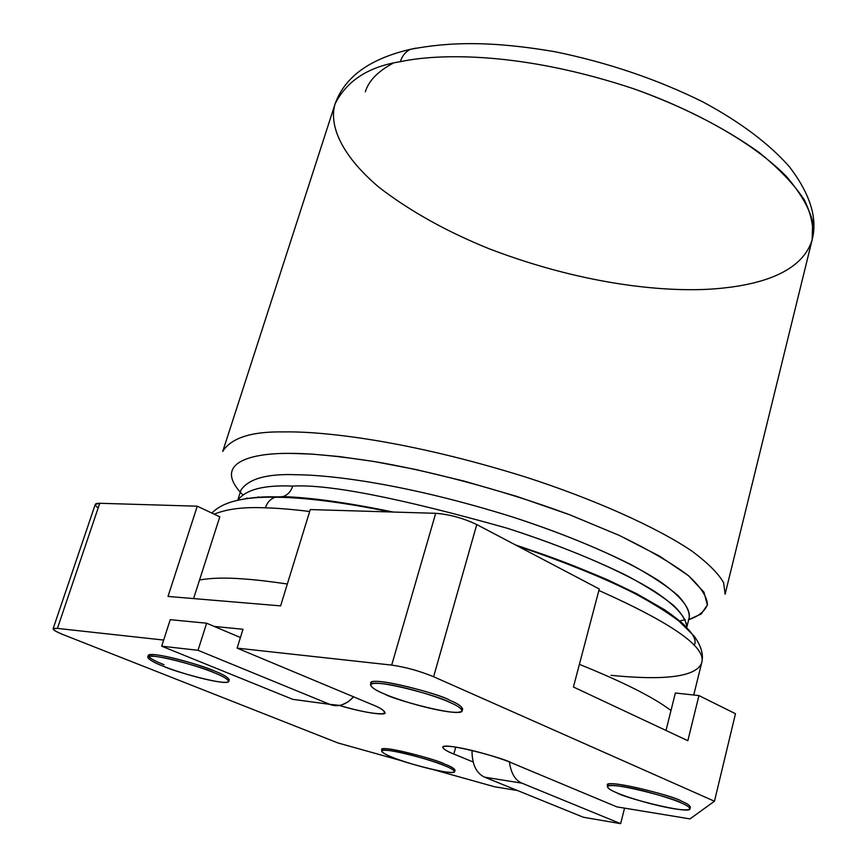 <?xml version="1.0" encoding="UTF-8"?>
<svg xmlns="http://www.w3.org/2000/svg" width="867" height="867" viewBox="0 0 867 867"><rect width="100%" height="100%" fill="white"/><g stroke="black" fill="none" stroke-linecap="round" stroke-linejoin="round"><path stroke-width="1.3" d="M689.991 818.892L616.838 806.863L689.991 818.892L714.462 801.238L735.476 713.725L698.943 695.572L687.845 740.711L573.423 687L599.26 588.975L476.763 524.568L433.619 676.737L714.462 801.238L689.991 818.892M517.545 790.531L494.558 786.759L433.262 769.614L494.558 786.759L517.545 790.531M197.275 506.198L99.759 503.283L57.406 628.402L163.657 640.063L57.406 628.402C50.351 628.011 52.399 630.136 63.562 634.785L337.967 742.965L63.562 634.785C56.767 632.108 53.277 630.114 53.082 628.803L57.406 628.402L99.759 503.283L197.275 506.198L168.003 596.442L197.275 506.198L219.806 516.808L193.579 598.588L219.806 516.808L197.275 506.198M214.236 626.429L242.998 629.269L237.103 648.126L391.7 665.097L435.7 513.307L310.267 509.568L280.605 605.87L168.003 596.442L280.605 605.87L310.267 509.568L435.7 513.307C449.55 514.391 463.238 518.141 476.763 524.568L599.26 588.975L573.423 687L687.845 740.711L698.943 695.572L675.35 693.015L666.019 730.458L675.35 693.015L698.943 695.572L735.476 713.725L714.462 801.238L433.619 676.737C419.563 670.971 405.593 667.091 391.7 665.097L237.103 648.126L372.019 704.524C382.054 708.437 385.923 711.493 383.637 713.693C374.75 714.191 360.011 711.449 339.409 705.456C359.176 711.612 385.902 716.25 385.1 712.782C384.081 710.301 379.724 707.548 372.019 704.524L237.103 648.126L242.998 629.269L214.236 626.429M403.155 761.193L337.967 742.965L403.155 761.193M473.024 761.93L453.831 754.041C444.728 750.551 434.497 744.189 454.622 746.931C476.557 750.378 504.139 759.47 511.259 762.732L616.838 806.863L511.259 762.732C504.659 758.3 443.026 741.686 442.69 747.17C443.59 749.24 447.307 751.526 453.831 754.041L473.024 761.93M382.38 750.399C374.132 743.192 437.12 759.329 444.598 764.044C452.292 766.948 455.511 769.202 454.265 770.806M371.195 683.976C363.728 674.201 440.664 693.795 449.637 700.233C458.914 703.971 463.021 707.179 461.948 709.845M608.092 785.946C598.436 777.19 675.371 795.906 681.668 801.281C688.3 803.958 690.966 806.147 689.655 807.838M164.026 664.707C153.687 660.827 139.305 653.1 156.569 654.867C175.936 657.424 205.642 667.189 214.333 670.971C205.414 666.149 149.633 650.337 148.235 655.495L147.715 657.11C149.091 651.973 204.894 667.785 213.824 672.608C222.461 675.892 227.436 678.839 228.769 681.44C227.306 686.501 172.75 671.101 163.516 666.3C154.543 662.952 149.276 659.895 147.715 657.11M98.188 507.932C93.864 504.735 94.384 503.185 99.759 503.283L95.262 504.41L53.082 628.803M228.78 681.419L229.267 679.836C227.945 677.214 222.971 674.255 214.333 670.971M163.516 666.3C172.338 670.028 200.364 679.208 219.698 681.971C237.428 684.074 224.499 676.661 213.824 672.608C205.132 668.825 175.405 659.072 156.049 656.492C138.774 654.704 153.166 662.421 163.516 666.3M616.795 792.785C611.159 790.541 608.016 788.482 607.355 786.607C606.965 780.463 675.881 798.442 681.256 802.961C686.545 805.129 689.449 807.079 689.991 808.824C690.186 814.882 622.647 797.315 616.795 792.785C623.644 795.971 649.882 804.674 674.071 808.77C697.025 812.292 690.305 806.581 681.256 802.961C674.689 799.764 646.847 790.52 622.311 786.521C599.531 783.237 607.94 789.306 616.795 792.785M689.991 808.824L690.392 807.166C689.861 805.41 686.957 803.449 681.668 801.281C676.293 796.751 607.399 778.783 607.778 784.96L607.355 786.607M384.504 693.99C376.278 690.75 371.607 687.661 370.48 684.735C371.488 677.615 440.902 696.461 449.106 702.097C456.887 705.261 461.244 708.198 462.154 710.907C460.995 717.941 393.206 699.615 384.504 693.99C393.38 698.076 423.876 708.296 448.358 711.764C471.28 714.516 460.269 706.583 449.106 702.097C440.501 697.968 407.913 687.022 383.192 683.76C360.683 681.386 373.699 689.72 384.504 693.99M462.165 710.875L462.664 709.076C461.753 706.345 457.408 703.397 449.637 700.233C441.433 694.586 372.041 675.74 371.011 682.903L370.48 684.735M392.675 757.4C386.248 754.994 382.553 752.849 381.588 750.952C381.989 746.357 437.597 761.551 444.186 765.528C450.341 767.88 453.82 769.939 454.644 771.717C454.135 776.258 399.579 761.389 392.675 757.4C399.72 760.392 424.169 768.346 443.709 771.673C461.959 774.448 453.04 768.877 444.186 765.528C437.315 762.516 411.532 754.127 391.841 750.898C373.85 748.329 384.038 754.171 392.675 757.4M454.655 771.695L455.056 770.243C454.232 768.455 450.753 766.385 444.598 764.044C438.008 760.045 382.423 744.861 382.011 749.489L381.588 750.952M455.749 747.105L453.831 754.041L455.749 747.105M476.763 524.568C463.238 518.141 449.55 514.391 435.7 513.307L391.7 665.097C405.593 667.091 419.563 670.971 433.619 676.737L476.763 524.568M416.073 48.129L410.221 49.365C405.388 51.879 402.104 55.976 400.37 61.665C438.93 53.364 522.227 51.554 634.167 88.943C682.026 106.142 723.566 127.232 758.809 152.213C779.151 168.664 794.378 184.649 804.468 200.147C811.512 214.918 814.08 228.097 812.173 239.715C801.086 276.053 751.158 285.958 714.863 288.83C671.426 292.255 589.018 286.923 489.291 248.84C446.722 231.608 410.069 211.18 379.323 187.554C342.172 156.331 328.42 125.726 335.117 103.823C346.778 80.729 368.529 66.672 400.37 61.665C402.104 55.976 405.388 51.879 410.221 49.365L416.073 48.129M259.19 497.56L258.073 496.813L259.19 497.56M222.754 451.425L222.841 451.143C231.565 437.781 251.82 431.376 283.607 431.918C321.787 431.159 406.807 439.883 526.085 477.197C592.432 498.633 656.016 526.713 692.224 551.304C708.046 563.149 718.526 573.64 723.652 582.765L725.105 594.209L723.652 582.765C718.526 573.64 708.046 563.149 692.224 551.304C656.016 526.713 592.432 498.633 526.085 477.197C406.807 439.883 321.787 431.159 283.607 431.918C251.82 431.376 231.565 437.781 222.841 451.143L335.117 103.823C344.698 76.957 369.732 58.804 410.221 49.365C449.756 41.724 491.806 40.987 554.761 51.684C607.897 62.565 657.316 79.331 702.996 101.97C739.974 121.879 768.726 143.402 789.23 166.54C810.071 193.709 817.733 218.05 812.206 239.585M671.112 614.215L669.833 614.269L671.112 614.215M636.02 594.188L636.205 593.462L636.02 594.188M725.105 594.209L812.173 239.715L812.617 221.443C809.009 207.657 800.328 192.723 786.564 176.64C754.669 143.879 696.331 110.846 634.167 88.943C522.227 51.554 438.93 53.364 400.37 61.665C368.529 66.672 346.778 80.729 335.117 103.823M246.911 498.688L246.326 498.167M242.478 494.504C211.906 463.011 250.617 452.953 289.946 453.387L311.708 454.08L339.463 456.584L374.045 461.515L415.759 469.491L463.943 481.055L516.548 496.325L569.922 514.846L619.298 535.427L659.928 556.321L688.496 575.71L703.95 592.15L707.374 604.917L701.24 613.977L688.409 619.742M688.701 619.656C698.444 616.404 704.676 611.43 707.407 604.743C707.255 596.875 700.85 587.122 688.192 575.46C671.307 562.813 648.169 549.396 618.789 535.199L569.413 514.662C498.102 488.251 425.209 470.087 373.883 461.482C337.23 455.923 309.248 453.224 289.946 453.387M237.731 500.27L241.015 489.974C248.818 478.66 267.231 473.577 296.254 474.737C330.522 474.888 406.32 483.786 512.126 516.862C557.47 531.644 597.428 547.727 632 565.111C652.147 576.219 667.59 586.46 678.297 595.846C686.155 604.472 689.796 611.744 689.2 617.64C690.631 609.013 681.646 596.659 659.679 581.313C627.426 560.223 570.995 535.828 512.126 516.862C406.32 483.786 330.522 474.888 296.254 474.737C267.231 473.577 248.818 478.66 241.015 489.974L240.983 490.061M237.753 500.27C245.773 489.541 264.088 484.816 292.71 486.105C328.582 484.003 400.001 498.026 506.957 528.166C552.095 542.731 592.118 558.597 627.014 575.742C647.454 586.721 663.255 596.864 674.407 606.163C682.719 614.725 686.794 621.953 686.642 627.827C687.433 619.233 677.723 606.954 655.181 591.76C622.17 570.898 565.544 546.871 506.957 528.166C400.001 498.026 328.582 484.003 292.71 486.105C264.088 484.816 245.773 489.541 237.753 500.27M279.141 496.899C301.499 496.65 339.051 501.679 391.786 511.996C339.051 501.679 301.499 496.65 279.141 496.899L282.978 496.585C287.703 495.003 290.944 491.513 292.71 486.105C290.944 491.513 287.703 495.003 282.978 496.585L279.141 496.899C264.554 496.444 251.701 497.376 240.603 499.695C251.701 497.376 264.554 496.444 279.141 496.899L275.283 497.225C270.515 498.818 267.22 502.351 265.41 507.834C276.92 508.095 291.67 509.308 309.682 511.476C291.67 509.308 276.92 508.095 265.41 507.834C267.22 502.351 270.515 498.818 275.283 497.225L279.141 496.899M516.58 545.506C626.429 580.37 704.828 628.315 694.12 645.351C704.828 628.315 626.429 580.37 516.58 545.506M693.741 695.009L701.674 662.843C706.811 647.486 672.543 623.362 598.869 590.46C672.543 623.362 706.811 647.486 701.674 662.843C695.041 680.682 646.717 678.894 611.051 675.317M214.257 514.196C226.547 508.972 243.594 506.848 265.41 507.834C243.594 506.848 226.547 508.972 214.257 514.196M199.551 579.98C211.385 577.91 225.886 577.552 243.053 578.907C254.53 579.655 269.29 581.345 287.345 584C269.29 581.345 254.53 579.655 243.053 578.907C225.886 577.552 211.385 577.91 199.551 579.98M579.394 664.35C623.406 682.091 653.924 697.491 670.982 710.55C653.924 697.491 623.406 682.091 579.394 664.35M301.77 700.558L292.753 699.344L161.685 646.186L170.246 619.677L161.685 646.186L198.012 650.304L329.72 704.329C337.848 707.537 345.814 705.034 353.617 696.83L348.101 701.891L341.826 704.914L339.691 705.402L329.72 704.329L198.012 650.304L206.628 623.21L198.012 650.304L161.685 646.186L292.753 699.344L329.72 704.329L301.77 700.558M240.419 637.516L206.628 623.21L170.246 619.677L206.628 623.21L240.419 637.516M509.406 761.974C510.999 773.245 515.171 780.311 521.934 783.161L620.642 823.65L624.554 808.131L620.642 823.65L583.372 817.245L484.599 777.168C476.221 773.245 472.016 764.326 471.995 750.421C472.016 764.326 476.221 773.245 484.599 777.168L521.934 783.161C515.171 780.311 510.999 773.245 509.406 761.974M583.372 817.245L620.642 823.65L521.934 783.161L484.599 777.168L583.372 817.245M392.784 63.378C377.784 71.43 368.627 80.924 365.332 91.837M247.734 498.579L247.16 498.026M685.255 619.591L679.089 621.195M686.653 627.849L689.2 617.64M685.407 626.657C684.822 624.825 677.907 619.211 664.664 609.804L636.725 593.732L607.583 579.795C579.98 567.95 549.277 556.321 515.464 544.92M393.109 512.039C348.057 502.719 311.34 497.571 282.978 496.585M211.895 513.08C222.559 501.939 243.681 496.65 275.283 497.225C305.076 497.463 343.462 502.372 390.443 511.963M517.707 546.091C568.384 563.203 607.832 579.817 634.416 593.353C652.038 602.771 666.831 611.972 678.785 620.956L693.838 635.739C701.143 645.536 703.766 654.509 701.717 662.648"/></g></svg>

